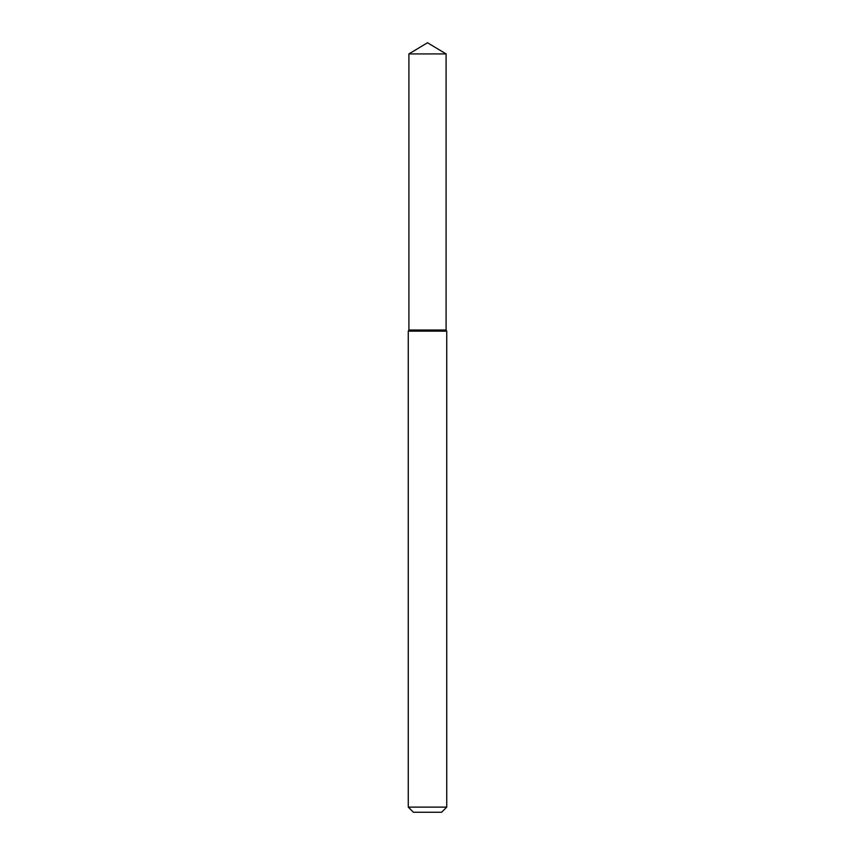 <?xml version="1.0" encoding="UTF-8"?>
<svg xmlns="http://www.w3.org/2000/svg" width="855" height="855" viewBox="0 0 855 855"><rect width="100%" height="100%" fill="white"/><g stroke="black" fill="none" stroke-linecap="round" stroke-linejoin="round"><path stroke-width="1.28" d="M408.904 53.918L408.904 330.03L446.096 330.03L446.738 331.142L408.263 331.142L408.904 330.03L446.096 330.03L446.096 53.918L408.904 53.918L427.5 42.75L446.096 53.918M446.738 807.12L441.608 812.25L413.393 812.25L408.263 807.12L446.738 807.12L446.738 331.142M408.263 807.12L408.263 331.142"/></g></svg>

